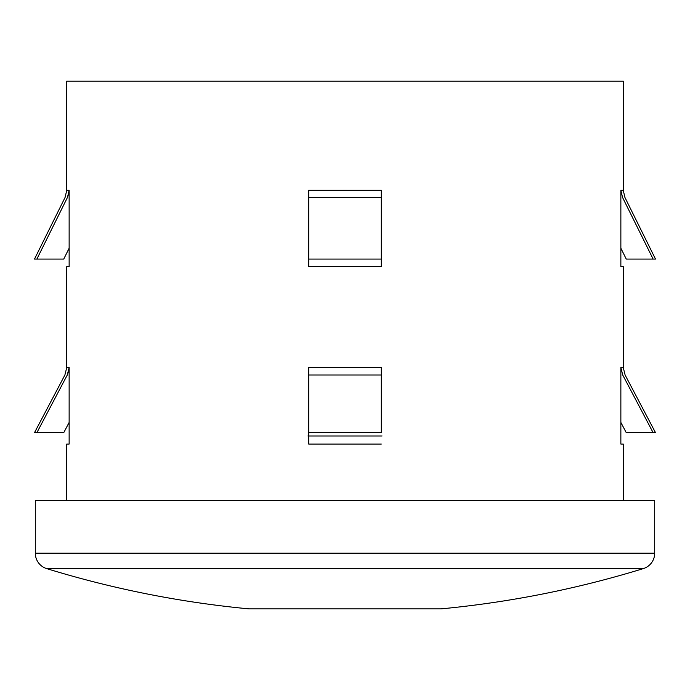 <?xml version="1.0" encoding="UTF-8"?>
<svg xmlns="http://www.w3.org/2000/svg" width="690" height="690" viewBox="0 0 690 690"><rect width="100%" height="100%" fill="white"/><g stroke="black" fill="none" stroke-linecap="round" stroke-linejoin="round"><path stroke-width="1.03" d="M381.294 435.994L308.706 435.994M248.814 608.856L441.186 608.856C509.927 602.301 577.297 588.88 643.304 568.612L46.696 568.612L643.304 568.612A16.129 16.129 0 0 0 654.689 553.19L35.311 553.19A16.129 16.129 0 0 0 46.696 568.612C112.703 588.88 180.073 602.301 248.814 608.856L433.863 608.856M35.311 553.19L35.311 500.517L35.311 553.19L654.689 553.19L654.689 500.517L35.311 500.517L654.689 500.517L654.689 553.19M66.758 444.067L66.758 500.517L66.758 444.067L69.138 444.067L66.758 444.067M34.5 432.656L63.747 432.656L69.138 422.427L69.138 444.067L69.138 422.427L63.747 432.656L36.88 432.656L67.284 374.989L69.138 367.52L69.138 422.427L69.138 367.52L67.284 374.989C64.101 375.015 64.101 375.015 67.284 374.989L36.88 432.656L34.5 432.656L64.894 375.006L66.758 367.485L69.138 367.52L66.758 367.485L66.758 266.633L66.758 367.485M69.138 266.633L66.758 266.633L69.138 266.633L69.138 248.202L69.138 266.633M66.758 190.268L66.758 81.144L623.243 81.144L623.243 190.268L620.862 190.293L622.535 197.418C625.718 197.444 625.718 197.444 622.535 197.418C625.718 197.444 625.718 197.444 622.535 197.418L653.12 259.069L655.5 259.069L626.253 259.069L620.862 248.202L620.862 190.293L622.535 197.418L653.12 259.069L626.253 259.069L620.862 248.202L620.862 266.633L623.243 266.633L623.243 367.485L620.862 367.52L622.716 374.989C625.899 375.015 625.899 375.015 622.716 374.989C625.899 375.015 625.899 375.015 622.716 374.989L653.12 432.656L655.5 432.656L626.253 432.656L620.862 422.427L620.862 367.52L622.716 374.989L653.12 432.656L626.253 432.656L620.862 422.427L620.862 444.067L623.243 444.067L623.243 500.517L623.243 444.067L620.862 444.067L620.862 367.52L623.243 367.485L623.243 266.633L620.862 266.633L620.862 190.293L623.243 190.268L623.243 81.144L66.758 81.144L66.758 190.268L69.138 190.293L69.138 248.202L63.747 259.069L36.88 259.069L67.465 197.418L69.138 190.293L69.138 248.202L63.747 259.069L34.5 259.069L65.076 197.435L66.758 190.268L69.138 190.293L67.465 197.418C64.282 197.444 64.282 197.444 67.465 197.418L36.88 259.069L34.5 259.069M308.706 444.067L308.706 432.656L308.706 444.067L381.294 444.067L308.706 444.067M381.294 432.656L381.294 367.52L381.294 432.656L308.706 432.656L308.706 374.989L308.706 432.656L381.294 432.656M308.706 367.52L381.294 367.52L308.706 367.52L308.706 374.989L381.294 374.989L308.706 374.989L308.706 367.52L308.706 374.825M308.706 266.633L308.706 259.069L308.706 266.633L381.294 266.633L308.706 266.633M308.706 197.418L308.706 190.293L381.294 190.293L381.294 197.418L308.706 197.418L308.706 259.069L308.706 190.293L308.706 197.418L381.294 197.418L381.294 266.633L381.294 190.518M346.984 367.485L343.016 367.485L346.984 367.485M346.889 190.268L343.111 190.268L346.889 190.268M413.017 608.856L363.768 608.856M381.294 259.069L308.706 259.069L381.294 259.069M308.706 190.293L381.294 190.293M69.017 192.26L67.465 197.418C64.282 197.444 64.282 197.444 67.465 197.418M381.294 190.785L381.294 193.295M68.965 369.866L67.284 374.989C64.101 375.015 64.101 375.015 67.284 374.989M308.706 367.666L308.706 370.03M307.964 435.994L382.036 435.994M655.5 259.069L624.924 197.435L623.243 190.268M655.5 432.656L625.106 375.006L623.243 367.485"/></g></svg>
